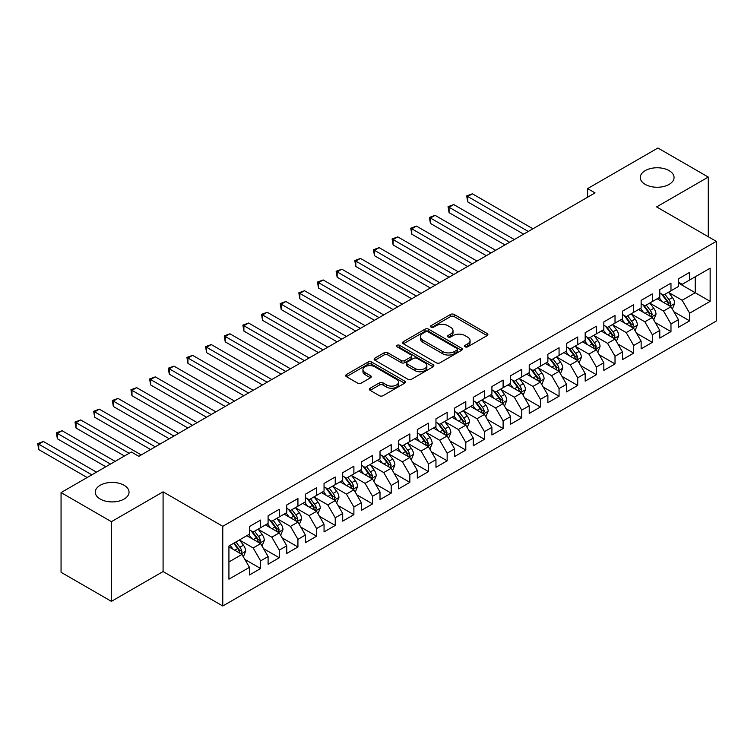 <?xml version="1.0" encoding="UTF-8"?>
<svg xmlns="http://www.w3.org/2000/svg" width="754" height="754" viewBox="0 0 754 754"><rect width="100%" height="100%" fill="white"/><g stroke="black" fill="none" stroke-linecap="round" stroke-linejoin="round"><path stroke-width="1.13" d="M465.105 346.821A1.81 1.046 0 0 0 467.668 346.821L487.122 335.596A2.592 1.499 0 0 0 487.885 334.54A2.592 1.499 0 0 0 487.122 333.475L454.172 314.456A2.592 1.499 0 0 0 450.506 314.456L431.052 325.681A1.81 1.046 0 0 0 430.525 326.425A1.81 1.046 0 0 0 431.052 327.161A1.81 1.046 0 0 0 433.616 327.161L436.132 325.709A8.285 4.788 0 0 1 447.857 325.709L450.6 327.293A8.285 4.788 0 0 1 453.022 330.676A8.285 4.788 0 0 1 450.6 334.06L448.083 335.511A1.81 1.046 0 0 0 447.556 336.256A1.81 1.046 0 0 0 448.083 336.991A1.81 1.046 0 0 0 450.647 336.991L453.163 335.539A8.285 4.788 0 0 1 464.879 335.539L467.631 337.123A8.285 4.788 0 0 1 470.053 340.506A8.285 4.788 0 0 1 467.631 343.89L465.105 345.341A1.81 1.046 0 0 0 464.577 346.086A1.81 1.046 0 0 0 465.105 346.821L465.105 345.341M124.099 485.274A16.88 9.745 0 0 0 105.701 483.163A16.88 9.745 0 0 0 95.277 492.174A16.88 9.745 0 0 0 100.225 499.063A16.88 9.745 0 0 0 118.623 501.174A16.88 9.745 0 0 0 129.038 492.174A16.88 9.745 0 0 0 124.099 485.274M669.109 170.621A16.88 9.745 0 0 0 650.711 168.5A16.88 9.745 0 0 0 640.287 177.51A16.88 9.745 0 0 0 645.236 184.4A16.88 9.745 0 0 0 663.633 186.511A16.88 9.745 0 0 0 674.057 177.51A16.88 9.745 0 0 0 669.109 170.621M370.139 388.235A2.592 1.499 0 0 0 369.375 389.29A2.592 1.499 0 0 0 370.139 390.346L379.385 395.69A2.592 1.499 0 0 0 383.041 395.69L404.644 383.211A2.592 1.499 0 0 0 405.407 382.155A2.592 1.499 0 0 0 404.644 381.1L371.694 362.071A2.592 1.499 0 0 0 368.027 362.071L346.425 374.549A2.592 1.499 0 0 0 345.671 375.605A2.592 1.499 0 0 0 346.425 376.661L357.594 383.107A2.592 1.499 0 0 0 361.251 383.107L370.497 377.773A2.592 1.499 0 0 0 371.26 376.708A2.592 1.499 0 0 0 370.497 375.652L364.964 372.457A6.927 3.996 0 0 1 362.938 369.63A6.927 3.996 0 0 1 367.207 365.935A6.927 3.996 0 0 1 374.757 366.802L396.453 379.328A6.927 3.996 0 0 1 398.48 382.155A6.927 3.996 0 0 1 394.21 385.85A6.927 3.996 0 0 1 386.661 384.983L383.041 382.891A2.592 1.499 0 0 0 379.385 382.891L370.139 388.235L370.139 390.346M111.413 521.674L111.413 601.362L163.081 571.541L163.081 491.844L111.413 521.674L61.055 492.598L131.375 452.004L138.83 456.311L595.057 192.911L587.602 188.604L587.602 197.218M163.081 491.844L222.769 526.311L716.3 241.365L716.3 321.053L222.769 605.999L222.769 526.311M708.279 236.737L708.279 177.077L656.611 206.907L716.3 241.365M708.279 177.077L657.922 148.001L587.602 188.604M436.321 362.815A2.592 1.499 0 0 0 439.978 362.815L461.58 350.337A2.592 1.499 0 0 0 462.343 349.281A2.592 1.499 0 0 0 461.58 348.225L428.63 329.196A2.592 1.499 0 0 0 424.964 329.196L403.362 341.675A2.592 1.499 0 0 0 402.608 342.731A2.592 1.499 0 0 0 403.362 343.786L436.321 362.815M397.773 347.217A1.81 1.046 0 0 1 399.611 347.471L399.611 345.323L433.116 364.663A2.592 1.499 0 0 1 433.87 365.718A2.592 1.499 0 0 1 433.116 366.774L411.514 379.253A2.592 1.499 0 0 1 407.848 379.253L374.898 360.224L374.898 358.112A2.592 1.499 0 0 0 374.135 359.168A2.592 1.499 0 0 0 374.898 360.224M374.898 358.112L384.144 352.768A2.592 1.499 0 0 1 387.801 352.768L401.166 360.487A2.592 1.499 0 0 0 404.832 360.487L410.958 356.944A2.592 1.499 0 0 0 411.722 355.888A2.592 1.499 0 0 0 410.958 354.832L397.047 346.802A1.81 1.046 0 0 1 396.519 346.058A1.81 1.046 0 0 1 397.631 345.087A1.81 1.046 0 0 1 399.611 345.323M678.44 283.042L695.226 292.731L695.226 276.793L710.145 268.179L689.627 280.026L689.627 272.382L678.44 278.839L678.44 286.492L670.975 290.799L670.975 283.155L659.788 289.611L659.788 297.255L652.323 301.562L652.323 293.919L641.136 300.384L641.136 308.028L633.671 312.335L633.671 304.691L622.484 311.148L622.484 318.791L615.019 323.098L615.019 315.455L603.831 321.92L603.831 329.564L596.367 333.871L596.367 326.228L585.179 332.684L585.179 340.337L577.715 344.644L577.715 336.991L566.527 343.456L566.527 351.1L559.063 355.407L559.063 347.764L547.875 354.22L547.875 361.873L540.411 366.18L540.411 358.527L529.223 364.993L529.223 372.636L521.759 376.943L521.759 369.3L510.571 375.765L510.571 383.409L503.106 387.716L503.106 380.073L491.919 386.529L491.919 394.172L484.454 398.48L484.454 390.836L473.267 397.301L473.267 404.945L465.802 409.252L465.802 401.609L454.615 408.065L454.615 415.708L447.15 420.025L447.15 412.372L435.963 418.838L435.963 426.481L428.498 430.788L428.498 423.145L417.311 429.601L417.311 437.254L409.846 441.561L409.846 433.908L398.659 440.374L398.659 448.017L391.194 452.325L391.194 444.681L380.007 451.146L380.007 458.79L372.542 463.097L372.542 455.454L361.354 461.91L361.354 469.553L353.89 473.861L353.89 466.217L342.702 472.683L342.702 480.326L335.238 484.634L335.238 476.99L324.05 483.446L324.05 491.09L316.586 495.397L316.586 487.753L305.398 494.219L305.398 501.862L297.934 506.17L297.934 498.526L286.746 504.982L286.746 512.635L279.282 516.942L279.282 509.289L268.094 515.755L268.094 523.399L260.63 527.706L260.63 520.062L249.442 526.518L249.442 534.171L228.924 546.019L228.924 579.185L249.442 567.338L241.977 554.416L228.924 546.876M710.145 268.179L710.145 301.355L689.627 313.193L682.163 300.271L668.647 292.467M673.869 311.741L689.627 320.846L689.627 313.193M689.627 320.846L678.44 327.302L678.44 319.658L670.975 323.966L663.511 311.044L649.995 303.231M655.217 322.514L670.975 331.609L670.975 323.966M670.975 331.609L659.788 338.075L659.788 330.422L652.323 334.729L644.859 321.807L631.343 314.003M636.564 333.277L652.323 342.382L652.323 334.729M652.323 342.382L641.136 348.838L641.136 341.194L633.671 345.502L626.206 332.58L612.691 324.776M617.912 344.05L633.671 353.145L633.671 345.502M633.671 353.145L622.484 359.611L622.484 351.967L615.019 356.274L607.554 343.343L594.039 335.539M599.26 354.814L615.019 363.918L615.019 356.274M615.019 363.918L603.831 370.374L603.831 362.731L596.367 367.038L588.902 354.116L575.387 346.312M580.608 365.586L596.367 374.681L596.367 367.038M596.367 374.681L585.179 381.147L585.179 373.503L577.715 377.811L570.25 364.889L556.735 357.076M561.956 376.35L577.715 385.454L577.715 377.811M577.715 385.454L566.527 391.91L566.527 384.267L559.063 388.574L551.598 375.652L538.083 367.848M543.304 387.122L559.063 396.227L559.063 388.574M559.063 396.227L547.875 402.683L547.875 395.039L540.411 399.347L532.946 386.425L519.431 378.612M524.652 397.895L540.411 406.99L540.411 399.347M540.411 406.99L529.223 413.456L529.223 405.803L521.759 410.11L514.294 397.188L500.779 389.384M506 408.659L521.759 417.763L521.759 410.11M521.759 417.763L510.571 424.219L510.571 416.576L503.106 420.883L495.642 407.961L482.126 400.157M487.348 419.431L503.106 428.526L503.106 420.883M503.106 428.526L491.919 434.992L491.919 427.348L484.454 431.656L476.99 418.724L463.474 410.921M468.696 430.195L484.454 439.299L484.454 431.656M484.454 439.299L473.267 445.755L473.267 438.112L465.802 442.419L458.338 429.497L444.822 421.693M450.044 440.967L465.802 450.063L465.802 442.419M465.802 450.063L454.615 456.528L454.615 448.884L447.15 453.192L439.686 440.27L426.17 432.457M431.392 451.731L447.15 460.835L447.15 453.192M447.15 460.835L435.963 467.291L435.963 459.648L428.498 463.955L421.034 451.033L407.518 443.229M412.74 462.504L428.498 471.599L428.498 463.955M428.498 471.599L417.311 478.064L417.311 470.421L409.846 474.728L402.382 461.806L388.866 453.993M394.088 473.276L409.846 482.372L409.846 474.728M409.846 482.372L398.659 488.837L398.659 481.184L391.194 485.491L383.729 472.57L370.214 464.766M375.435 484.04L391.194 493.144L391.194 485.491M391.194 493.144L380.007 499.6L380.007 491.957L372.542 496.264L365.077 483.342L351.562 475.529M356.783 494.812L372.542 503.908L372.542 496.264M372.542 503.908L361.354 510.373L361.354 502.72L353.89 507.037L346.425 494.106L332.91 486.302M338.131 505.576L353.89 514.68L353.89 507.037M353.89 514.68L342.702 521.137L342.702 513.493L335.238 517.8L327.773 504.878L314.258 497.075M319.479 516.349L335.238 525.444L335.238 517.8M335.238 525.444L324.05 531.909L324.05 524.266L316.586 528.573L309.121 515.651L295.606 507.838M300.827 527.112L316.586 536.217L316.586 528.573M316.586 536.217L305.398 542.673L305.398 535.029L297.934 539.336L290.469 526.415L276.954 518.611M282.175 537.885L297.934 546.98L297.934 539.336M297.934 546.98L286.746 553.445L286.746 545.802L279.282 550.109L271.817 537.187L258.302 529.374M263.523 548.658L279.282 557.753L279.282 550.109M279.282 557.753L268.094 564.218L268.094 556.565L260.63 560.872L253.165 547.951L239.649 540.147M244.871 559.421L260.63 568.525L260.63 560.872M260.63 568.525L249.442 574.982L249.442 567.338M249.442 529.864L253.165 532.013L260.63 527.706M228.924 561.956L241.977 554.416M268.094 519.091L271.817 521.25L279.282 516.942M253.165 547.951L260.63 543.643L246.831 535.679M268.094 556.565L260.63 543.643M286.746 508.328L290.469 510.477L297.934 506.17M271.817 537.187L279.282 532.88L265.483 524.907M286.746 545.802L279.282 532.88M305.398 497.555L309.121 499.714L316.586 495.397M290.469 526.415L297.934 522.107L284.135 514.143M305.398 535.029L297.934 522.107M324.05 486.782L327.773 488.941L335.238 484.634M309.121 515.651L316.586 511.344L302.788 503.37M324.05 524.266L316.586 511.344M342.702 476.019L346.425 478.168L353.89 473.861M327.773 504.878L335.238 500.571L321.44 492.598M342.702 513.493L335.238 500.571M361.354 465.246L365.077 467.405L372.542 463.097M346.425 494.106L353.89 489.798L340.092 481.834M361.354 502.72L353.89 489.798M380.007 454.483L383.729 456.632L391.194 452.325M365.077 483.342L372.542 479.035L358.744 471.062M380.007 491.957L372.542 479.035M398.659 443.71L402.382 445.868L409.846 441.561M383.729 472.57L391.194 468.262L377.396 460.298M398.659 481.184L391.194 468.262M417.311 432.947L421.034 435.096L428.498 430.788M402.382 461.806L409.846 457.499L396.048 449.525M417.311 470.421L409.846 457.499M435.963 422.174L439.686 424.332L447.15 420.025M421.034 451.033L428.498 446.726L414.7 438.762M435.963 459.648L428.498 446.726M454.615 411.401L458.338 413.56L465.802 409.252M439.686 440.27L447.15 435.963L433.352 427.989M454.615 448.884L447.15 435.963M473.267 400.638L476.99 402.787L484.454 398.48M458.338 429.497L465.802 425.19L452.004 417.216M473.267 438.112L465.802 425.19M491.919 389.865L495.642 392.023L503.106 387.716M476.99 418.724L484.454 414.417L470.656 406.453M491.919 427.348L484.454 414.417M510.571 379.102L514.294 381.251L521.759 376.943M495.642 407.961L503.106 403.654L489.308 395.68M510.571 416.576L503.106 403.654M529.223 368.329L532.946 370.487L540.411 366.18M514.294 397.188L521.759 392.881L507.96 384.917M529.223 405.803L521.759 392.881M547.875 357.566L551.598 359.715L559.063 355.407M532.946 386.425L540.411 382.118L526.612 374.144M547.875 395.039L540.411 382.118M566.527 346.793L570.25 348.951L577.715 344.644M551.598 375.652L559.063 371.345L545.265 363.381M566.527 384.267L559.063 371.345M585.179 336.03L588.902 338.178L596.367 333.871M570.25 364.889L577.715 360.582L563.917 352.608M585.179 373.503L577.715 360.582M603.831 325.257L607.554 327.406L615.019 323.098M588.902 354.116L596.367 349.809L582.569 341.845M603.831 362.731L596.367 349.809M622.484 314.484L626.206 316.642L633.671 312.335M607.554 343.343L615.019 339.036L601.221 331.072M622.484 351.967L615.019 339.036M641.136 303.721L644.859 305.87L652.323 301.562M626.206 332.58L633.671 328.273L619.873 320.299M641.136 341.194L633.671 328.273M659.788 292.948L663.511 295.106L670.975 290.799M644.859 321.807L652.323 317.5L638.525 309.536M659.788 330.422L652.323 317.5M678.44 282.184L682.163 284.333L689.627 280.026M663.511 311.044L670.975 306.737L657.177 298.763M678.44 319.658L670.975 306.737M61.055 492.598L61.055 572.286L111.413 601.362M163.081 571.541L222.769 605.999M682.163 300.271L695.226 292.731L710.145 301.355M465.831 347.076L467.631 346.048A8.285 4.788 0 0 0 470.053 342.665L470.053 340.506M453.022 330.676L453.022 332.834A8.285 4.788 0 0 1 450.6 336.218L448.809 337.245M487.093 335.615L454.172 316.605A2.592 1.499 0 0 0 450.506 316.605L431.778 327.415M461.552 350.356L428.63 331.355A2.592 1.499 0 0 0 424.964 331.355L403.399 343.805M457.009 350.026A1.81 1.046 0 0 0 457.537 349.281A1.81 1.046 0 0 0 457.009 348.546L428.084 331.845A1.81 1.046 0 0 0 425.52 331.845L422.862 333.372A8.285 4.788 0 0 0 420.44 336.755A8.285 4.788 0 0 0 422.862 340.139L442.636 351.553A8.285 4.788 0 0 0 454.351 351.553L457.009 350.026L457.009 352.175A1.81 1.046 0 0 0 457.537 351.439L457.537 349.281M420.44 336.755L420.44 338.914A8.285 4.788 0 0 0 422.862 342.297L422.862 340.139M457.009 352.175L454.351 353.711A8.285 4.788 0 0 1 442.636 353.711L422.862 342.297M374.927 360.242L384.144 354.927L384.144 352.768M411.722 355.888L411.722 358.046A2.592 1.499 0 0 1 410.958 359.102L404.832 362.636A2.592 1.499 0 0 1 401.166 362.636L387.801 354.927A2.592 1.499 0 0 0 384.144 354.927M399.611 347.471L433.079 366.793M415.039 368.489A6.927 3.996 0 0 0 422.579 369.356A6.927 3.996 0 0 0 426.858 365.662A6.927 3.996 0 0 0 424.832 362.834L417.188 358.423A2.592 1.499 0 0 0 413.522 358.423L407.396 361.967A2.592 1.499 0 0 0 406.632 363.023A2.592 1.499 0 0 0 407.396 364.078L415.039 368.489L415.039 370.648A6.927 3.996 0 0 0 422.579 371.515A6.927 3.996 0 0 0 426.858 367.82L426.858 365.662M406.632 363.023L406.632 365.181A2.592 1.499 0 0 0 407.396 366.237L407.396 364.078M415.039 370.648L407.396 366.237M398.48 382.155L398.48 384.314A6.927 3.996 0 0 1 394.21 387.999A6.927 3.996 0 0 1 386.661 387.141L383.041 385.049A2.592 1.499 0 0 0 379.385 385.049L370.167 390.365M362.938 369.63L362.938 371.788A6.927 3.996 0 0 0 364.964 374.615L364.964 372.457M370.468 377.792L364.964 374.615M404.615 383.23L371.694 364.229A2.592 1.499 0 0 0 368.027 364.229L346.463 376.68M672.351 309.121L674.67 303.485A6.993 4.034 -120 0 0 672.436 297.528L668.478 292.241M662.163 301.647L659.147 297.623M532.946 228.773L472.39 193.806L467.725 196.492L467.725 201.883L523.625 234.155M669.656 305.973L670.89 303.777A6.993 4.034 -120 0 0 668.892 299.574L664.934 294.286M662.672 294.616L667.563 301.148A3.563 2.055 60 0 1 668.214 302.231L670.89 303.777M661.437 293.909L666.659 300.865A6.993 4.034 60 0 1 668.657 305.068L668.798 305.474M467.725 201.883L466.698 195.908L528.29 231.459M466.698 195.908L472.39 193.806M653.699 319.894L656.018 314.248A6.993 4.034 -120 0 0 653.784 308.301L649.825 303.004M643.511 312.41L640.495 308.395M514.294 239.536L453.738 204.57L449.073 207.265L449.073 212.647L504.973 244.918M651.004 316.746L652.238 314.55A6.993 4.034 -120 0 0 650.24 310.346L646.282 305.059M644.02 305.389L648.911 311.92A3.563 2.055 60 0 1 649.562 312.995L652.238 314.55M642.785 304.673L648.006 311.638A6.993 4.034 60 0 1 650.005 315.841L650.146 316.246M449.073 212.647L448.046 206.671L509.638 242.232M448.046 206.671L453.738 204.57M635.047 330.667L637.366 325.021A6.993 4.034 -120 0 0 635.132 319.065L631.173 313.777M624.859 323.183L621.843 319.159M495.642 250.309L435.086 215.342L430.421 218.029L430.421 223.42L486.321 255.691M632.352 327.509L633.586 325.313A6.993 4.034 -120 0 0 631.588 321.11L627.63 315.822M625.368 316.152L630.259 322.684A3.563 2.055 60 0 1 630.909 323.768L633.586 325.313M624.133 315.445L629.354 322.401A6.993 4.034 60 0 1 631.352 326.614L631.494 327.01M430.421 223.42L429.394 217.444L490.986 252.995M429.394 217.444L435.086 215.342M616.395 341.43L618.714 335.784A6.993 4.034 -120 0 0 616.48 329.837L612.521 324.55M606.207 333.956L603.191 329.932M476.99 261.072L416.434 226.106L411.769 228.801L411.769 234.183L467.668 266.464M613.699 338.282L614.934 336.086A6.993 4.034 -120 0 0 612.936 331.883L608.978 326.595M606.716 326.925L611.607 333.457A3.563 2.055 60 0 1 612.257 334.54L614.934 336.086M605.481 326.209L610.702 333.174A6.993 4.034 60 0 1 612.7 337.377L612.842 337.783M411.769 234.183L410.742 228.208L472.334 263.768M410.742 228.208L416.434 226.106M597.743 352.203L600.061 346.557A6.993 4.034 -120 0 0 597.828 340.601L593.869 335.313M587.554 344.719L584.538 340.695M458.338 271.845L397.782 236.879L393.117 239.574L393.117 244.956L449.016 277.227M595.047 349.045L596.282 346.859A6.993 4.034 -120 0 0 594.284 342.646L590.325 337.358M588.063 337.688L592.955 344.22A3.563 2.055 60 0 1 593.605 345.304L596.282 346.859M586.829 336.981L592.05 343.947A6.993 4.034 60 0 1 594.048 348.15L594.19 348.555M393.117 244.956L392.089 238.98L453.682 274.531M392.089 238.98L397.782 236.879M579.091 362.966L581.409 357.33A6.993 4.034 -120 0 0 579.176 351.373L575.217 346.086M568.902 355.492L565.886 351.468M439.686 282.609L379.13 247.651L374.465 250.337L374.465 255.719L430.364 288M576.395 359.818L577.63 357.622A6.993 4.034 -120 0 0 575.632 353.419L571.673 348.131M569.411 348.461L574.303 354.993A3.563 2.055 60 0 1 574.953 356.077L577.63 357.622M568.177 347.754L573.398 354.71A6.993 4.034 60 0 1 575.396 358.913L575.538 359.319M374.465 255.719L373.437 249.744L435.03 285.304M373.437 249.744L379.13 247.651M560.439 373.739L562.757 368.093A6.993 4.034 -120 0 0 560.524 362.146L556.565 356.849M550.25 366.256L547.234 362.24M421.034 293.381L360.478 258.415L355.813 261.11L355.813 266.492L411.712 298.763M557.743 370.582L558.978 368.395A6.993 4.034 -120 0 0 556.98 364.191L553.021 358.895M550.759 359.224L555.651 365.765A3.563 2.055 60 0 1 556.301 366.84L558.978 368.395M549.525 358.518L554.746 365.483A6.993 4.034 60 0 1 556.744 369.686L556.886 370.091M355.813 266.492L354.785 260.516L416.378 296.077M354.785 260.516L360.478 258.415M541.787 384.502L544.105 378.866A6.993 4.034 -120 0 0 541.872 372.91L537.913 367.622M531.598 377.028L528.582 373.004M402.382 304.154L341.826 269.187L337.161 271.874L337.161 277.265L393.06 309.536M539.091 381.354L540.326 379.158A6.993 4.034 -120 0 0 538.328 374.955L534.369 369.667M532.107 369.997L536.999 376.529A3.563 2.055 60 0 1 537.649 377.613L540.326 379.158M530.873 369.29L536.094 376.246A6.993 4.034 60 0 1 538.092 380.45L538.233 380.855M337.161 277.265L336.133 271.28L397.726 306.84M336.133 271.28L341.826 269.187M523.135 395.275L525.453 389.63A6.993 4.034 -120 0 0 523.219 383.682L519.261 378.385M512.946 387.792L509.93 383.777M383.729 314.918L323.174 279.951L318.508 282.646L318.508 288.028L374.408 320.299M520.439 392.127L521.674 389.931A6.993 4.034 -120 0 0 519.676 385.728L515.717 380.44M513.455 380.77L518.347 387.302A3.563 2.055 60 0 1 518.997 388.376L521.674 389.931M512.22 380.054L517.442 387.019A6.993 4.034 60 0 1 519.44 391.222L519.581 391.628M318.508 288.028L317.481 282.053L379.073 317.613M317.481 282.053L323.174 279.951M504.483 406.048L506.801 400.402A6.993 4.034 -120 0 0 504.567 394.446L500.609 389.158M494.294 398.564L491.278 394.54M365.077 325.69L304.522 290.724L299.856 293.41L299.856 298.801L355.756 331.072M501.787 402.89L503.022 400.694A6.993 4.034 -120 0 0 501.024 396.491L497.065 391.203M494.803 391.533L499.695 398.065A3.563 2.055 60 0 1 500.345 399.149L503.022 400.694M493.568 390.826L498.79 397.782A6.993 4.034 60 0 1 500.788 401.986L500.929 402.391M299.856 298.801L298.829 292.825L360.421 328.376M298.829 292.825L304.522 290.724M485.83 416.811L488.149 411.166A6.993 4.034 -120 0 0 485.915 405.218L481.957 399.931M475.642 409.328L472.626 405.313M346.425 336.454L285.87 301.487L281.204 304.182L281.204 309.564L337.104 341.845M483.135 413.663L484.37 411.467A6.993 4.034 -120 0 0 482.372 407.264L478.413 401.976M476.151 402.306L481.043 408.838A3.563 2.055 60 0 1 481.693 409.922L484.37 411.467M474.916 401.59L480.138 408.555A6.993 4.034 60 0 1 482.136 412.758L482.277 413.164M281.204 309.564L280.177 303.589L341.769 339.149M280.177 303.589L285.87 301.487M467.178 427.584L469.497 421.938A6.993 4.034 -120 0 0 467.263 415.982L463.305 410.694M456.99 420.101L453.974 416.076M327.773 347.226L267.218 312.26L262.552 314.955L262.552 320.337L318.452 352.608M464.483 424.427L465.718 422.24A6.993 4.034 -120 0 0 463.719 418.027L459.761 412.74M457.499 413.069L462.391 419.601A3.563 2.055 60 0 1 463.041 420.685L465.718 422.24M456.264 412.363L461.486 419.328A6.993 4.034 60 0 1 463.484 423.531L463.625 423.937M262.552 320.337L261.525 314.361L323.117 349.913M261.525 314.361L267.218 312.26M448.526 438.347L450.845 432.702A6.993 4.034 -120 0 0 448.611 426.755L444.653 421.467M438.338 430.873L435.322 426.849M309.121 357.99L248.566 323.023L243.9 325.719L243.9 331.1L299.8 363.381M445.831 435.199L447.065 433.003A6.993 4.034 -120 0 0 445.067 428.8L441.109 423.512M438.847 423.842L443.738 430.374A3.563 2.055 60 0 1 444.389 431.458L447.065 433.003M437.612 423.126L442.834 430.091A6.993 4.034 60 0 1 444.832 434.295L444.973 434.7M243.9 331.1L242.873 325.125L304.465 360.685M242.873 325.125L248.566 323.023M429.874 449.12L432.193 443.475A6.993 4.034 -120 0 0 429.959 437.518L426.001 432.231M419.686 441.637L416.67 437.622M290.469 368.763L229.913 333.796L225.248 336.491L225.248 341.873L281.148 374.144M427.179 445.963L428.413 443.776A6.993 4.034 -120 0 0 426.415 439.573L422.457 434.276M420.195 434.606L425.086 441.137A3.563 2.055 60 0 1 425.737 442.221L428.413 443.776M418.96 433.899L424.182 440.864A6.993 4.034 60 0 1 426.18 445.067L426.321 445.473M225.248 341.873L224.221 335.898L285.813 371.458M224.221 335.898L229.913 333.796M411.222 459.883L413.541 454.247A6.993 4.034 -120 0 0 411.307 448.291L407.349 443.003M401.034 452.409L398.018 448.385M271.817 379.526L211.261 344.569L206.596 347.255L206.596 352.646L262.496 384.917M408.527 456.736L409.761 454.539A6.993 4.034 -120 0 0 407.763 450.336L403.805 445.048M401.543 445.378L406.434 451.91A3.563 2.055 60 0 1 407.085 452.994L409.761 454.539M400.308 444.672L405.529 451.627A6.993 4.034 60 0 1 407.528 455.831L407.669 456.236M206.596 352.646L205.569 346.661L267.161 382.221M205.569 346.661L211.261 344.569M392.57 470.656L394.889 465.011A6.993 4.034 -120 0 0 392.655 459.063L388.696 453.767M382.382 463.173L379.366 459.158M253.165 390.299L192.609 355.332L187.944 358.027L187.944 363.409L243.844 395.68M389.875 467.508L391.109 465.312A6.993 4.034 -120 0 0 389.111 461.109L385.153 455.821M382.891 456.142L387.782 462.683A3.563 2.055 60 0 1 388.433 463.757L391.109 465.312M381.656 455.435L386.877 462.4A6.993 4.034 60 0 1 388.876 466.603L389.017 467.009M187.944 363.409L186.917 357.434L248.509 392.994M186.917 357.434L192.609 355.332M373.918 481.42L376.237 475.783A6.993 4.034 -120 0 0 374.003 469.827L370.044 464.539M363.73 473.946L360.714 469.921M234.513 401.071L173.957 366.105L169.292 368.791L169.292 374.182L225.192 406.453M371.222 478.272L372.457 476.076A6.993 4.034 -120 0 0 370.459 471.872L366.501 466.585M364.239 466.914L369.13 473.446A3.563 2.055 60 0 1 369.78 474.53L372.457 476.076M363.004 466.208L368.225 473.163A6.993 4.034 60 0 1 370.223 477.367L370.365 477.772M169.292 374.182L168.265 368.206L229.857 403.758M168.265 368.206L173.957 366.105M355.266 492.192L357.584 486.547A6.993 4.034 -120 0 0 355.351 480.6L351.392 475.312M345.078 484.709L342.062 480.694M215.861 411.835L155.305 376.868L150.64 379.564L150.64 384.945L206.539 417.216M352.57 489.044L353.805 486.848A6.993 4.034 -120 0 0 351.807 482.645L347.848 477.357M345.586 477.687L350.478 484.219A3.563 2.055 60 0 1 351.128 485.303L353.805 486.848M344.352 476.971L349.573 483.936A6.993 4.034 60 0 1 351.571 488.14L351.713 488.545M150.64 384.945L149.612 378.97L211.205 414.53M149.612 378.97L155.305 376.868M336.614 502.965L338.932 497.32A6.993 4.034 -120 0 0 336.699 491.363L332.74 486.076M326.425 495.482L323.409 491.457M197.209 422.608L136.653 387.641L131.988 390.336L131.988 395.718L187.887 427.989M333.918 499.808L335.153 497.612A6.993 4.034 -120 0 0 333.155 493.408L329.196 488.121M326.934 488.451L331.826 494.982A3.563 2.055 60 0 1 332.476 496.066L335.153 497.612M325.7 487.744L330.921 494.709A6.993 4.034 60 0 1 332.919 498.912L333.061 499.318M131.988 395.718L130.96 389.743L192.553 425.294M130.96 389.743L136.653 387.641M317.962 513.728L320.28 508.083A6.993 4.034 -120 0 0 318.047 502.136L314.088 496.848M307.773 506.254L304.757 502.23M178.557 433.371L118.001 398.404L113.336 401.1L113.336 406.481L169.235 438.762M315.266 510.581L316.501 508.385A6.993 4.034 -120 0 0 314.503 504.181L310.544 498.894M308.282 499.223L313.174 505.755A3.563 2.055 60 0 1 313.824 506.839L316.501 508.385M307.048 498.507L312.269 505.472A6.993 4.034 60 0 1 314.267 509.676L314.409 510.081M113.336 406.481L112.308 400.506L173.901 436.066M112.308 400.506L118.001 398.404M299.31 524.501L301.628 518.856A6.993 4.034 -120 0 0 299.395 512.899L295.436 507.612M289.121 517.018L286.105 513.003M159.905 444.144L99.349 409.177L94.684 411.873L94.684 417.254L150.583 449.525M296.614 521.344L297.849 519.157A6.993 4.034 -120 0 0 295.851 514.954L291.892 509.657M289.63 509.987L294.522 516.518A3.563 2.055 60 0 1 295.172 517.602L297.849 519.157M288.396 509.28L293.617 516.245A6.993 4.034 60 0 1 295.615 520.449L295.757 520.854M94.684 417.254L93.656 411.279L155.249 446.839M93.656 411.279L99.349 409.177M280.658 535.265L282.976 529.628A6.993 4.034 -120 0 0 280.742 523.672L276.784 518.384M270.469 527.791L267.453 523.766M141.252 454.907L80.697 419.95L76.031 422.636L76.031 428.027L124.467 455.991M277.962 532.117L279.197 529.921A6.993 4.034 -120 0 0 277.199 525.717L273.24 520.43M270.978 520.76L275.87 527.291A3.563 2.055 60 0 1 276.52 528.375L279.197 529.921M269.743 520.053L274.965 527.008A6.993 4.034 60 0 1 276.963 531.212L277.104 531.617M76.031 428.027L75.004 422.042L129.132 453.295M75.004 422.042L80.697 419.95M262.006 546.037L264.324 540.392A6.993 4.034 -120 0 0 262.09 534.445L258.132 529.148M251.817 538.554L248.801 534.539M115.145 461.373L62.045 430.713L57.379 433.409L57.379 438.79L105.814 466.754M259.31 542.889L260.545 540.693A6.993 4.034 -120 0 0 258.547 536.49L254.588 531.193M252.326 531.523L257.218 538.064A3.563 2.055 60 0 1 257.868 539.138L260.545 540.693M251.091 530.816L256.313 537.781A6.993 4.034 60 0 1 258.311 541.985L258.452 542.39M57.379 438.79L56.352 432.815L110.48 464.068M56.352 432.815L62.045 430.713M243.353 556.801L245.672 551.165A6.993 4.034 -120 0 0 243.438 545.208L239.48 539.921M233.165 549.327L230.149 545.302M96.493 472.145L43.393 441.486L38.727 444.172L38.727 449.563L87.162 477.527M240.658 553.653L241.893 551.457A6.993 4.034 -120 0 0 239.895 547.253L235.936 541.966M234.183 542.974L238.566 548.827A3.563 2.055 60 0 1 239.216 549.911L241.893 551.457M233.693 543.257L237.661 548.544A6.993 4.034 60 0 1 239.659 552.748L239.8 553.153M38.727 449.563L37.7 443.588L91.828 474.832M37.7 443.588L43.393 441.486M467.631 346.048L467.631 343.89M448.083 336.991L448.083 335.511M450.6 336.218L450.6 334.06M431.052 327.161L431.052 325.681M450.506 316.605L450.506 314.456M454.172 316.605L454.172 314.456M487.122 335.596L487.122 333.475M403.362 343.786L403.362 341.675M424.964 331.355L424.964 329.196M428.63 331.355L428.63 329.196M461.58 350.337L461.58 348.225M442.636 353.711L442.636 351.553M454.351 353.711L454.351 351.553M387.801 354.927L387.801 352.768M401.166 362.636L401.166 360.487M404.832 362.636L404.832 360.487M410.958 359.102L410.958 356.944M433.116 366.774L433.116 364.663M379.385 385.049L379.385 382.891M383.041 385.049L383.041 382.891M386.661 387.141L386.661 384.983M370.497 377.773L370.497 375.652M346.425 376.661L346.425 374.549M368.027 364.229L368.027 362.071M371.694 364.229L371.694 362.071M404.644 383.211L404.644 381.1M670.099 306.228L674.623 303.617M668.892 299.574L672.436 297.528M663.737 302.552L666.659 300.865M651.447 317L655.971 314.39M650.24 310.346L653.784 308.301M645.085 313.325L648.006 311.638M632.794 327.764L637.319 325.153M631.588 321.11L635.132 319.065M626.433 324.088L629.354 322.401M614.142 338.537L618.666 335.926M612.936 331.883L616.48 329.837M607.781 334.861L610.702 333.174M595.49 349.3L600.014 346.689M594.284 342.646L597.828 340.601M589.128 345.624L592.05 343.947M576.838 360.073L581.362 357.462M575.632 353.419L579.176 351.373M570.476 356.397L573.398 354.71M558.186 370.836L562.71 368.225M556.98 364.191L560.524 362.146M551.824 367.17L554.746 365.483M539.534 381.609L544.058 378.998M538.328 374.955L541.872 372.91M533.172 377.933L536.094 376.246M520.882 392.382L525.406 389.771M519.676 385.728L523.219 383.682M514.52 388.706L517.442 387.019M502.23 403.145L506.754 400.534M501.024 396.491L504.567 394.446M495.868 399.469L498.79 397.782M483.578 413.918L488.102 411.307M482.372 407.264L485.915 405.218M477.216 410.242L480.138 408.555M464.926 424.681L469.45 422.07M463.719 418.027L467.263 415.982M458.564 421.005L461.486 419.328M446.274 435.454L450.798 432.843M445.067 428.8L448.611 426.755M439.912 431.778L442.834 430.091M427.622 446.217L432.146 443.606M426.415 439.573L429.959 437.518M421.26 442.551L424.182 440.864M408.97 456.99L413.494 454.379M407.763 450.336L411.307 448.291M402.608 453.314L405.529 451.627M390.318 467.763L394.842 465.143M389.111 461.109L392.655 459.063M383.956 464.087L386.877 462.4M371.665 478.526L376.189 475.915M370.459 471.872L374.003 469.827M365.304 474.85L368.225 473.163M353.013 489.299L357.537 486.688M351.807 482.645L355.351 480.6M346.651 485.623L349.573 483.936M334.361 500.062L338.885 497.451M333.155 493.408L336.699 491.363M327.999 496.386L330.921 494.709M315.709 510.835L320.233 508.224M314.503 504.181L318.047 502.136M309.347 507.159L312.269 505.472M297.057 521.598L301.581 518.988M295.851 514.954L299.395 512.899M290.695 517.932L293.617 516.245M278.405 532.371L282.929 529.76M277.199 525.717L280.742 523.672M272.043 528.695L274.965 527.008M259.753 543.144L264.277 540.524M258.547 536.49L262.09 534.445M253.391 539.468L256.313 537.781M241.101 553.907L245.625 551.297M239.895 547.253L243.438 545.208M234.739 550.231L237.661 548.544"/></g></svg>
